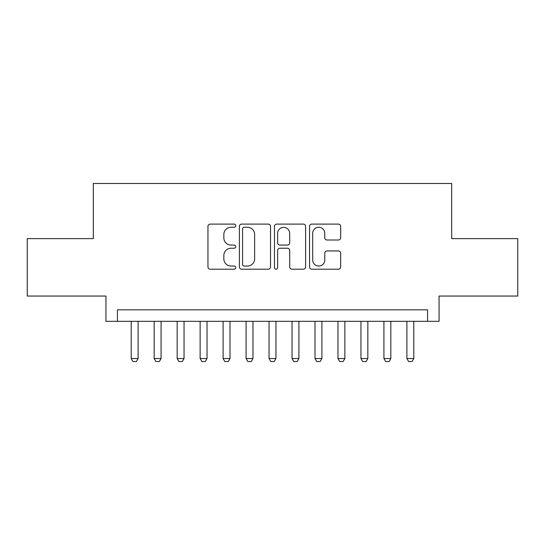 <?xml version="1.0" encoding="UTF-8"?>
<svg xmlns="http://www.w3.org/2000/svg" width="545" height="545" viewBox="0 0 545 545"><rect width="100%" height="100%" fill="white"/><g stroke="black" fill="none" stroke-linecap="round" stroke-linejoin="round"><path stroke-width="0.82" d="M235.74 225.684A1.581 1.581 0 0 0 234.166 224.104L210.207 224.104A2.255 2.255 0 0 0 207.952 226.359L207.952 266.948A2.255 2.255 0 0 0 210.207 269.203L234.166 269.203A1.581 1.581 0 0 0 235.74 267.629A1.581 1.581 0 0 0 234.166 266.049L231.066 266.049A7.214 7.214 0 0 1 223.845 258.834L223.845 255.448A7.214 7.214 0 0 1 231.066 248.234L234.166 248.234A1.581 1.581 0 0 0 235.74 246.653A1.581 1.581 0 0 0 234.166 245.073L231.066 245.073A7.214 7.214 0 0 1 223.845 237.858L223.845 234.479A7.214 7.214 0 0 1 231.066 227.258L234.166 227.258A1.581 1.581 0 0 0 235.74 225.684M338.404 240.004A2.255 2.255 0 0 0 340.659 237.749L340.659 226.359A2.255 2.255 0 0 0 338.404 224.104L311.795 224.104A2.255 2.255 0 0 0 309.54 226.359L309.54 266.948A2.255 2.255 0 0 0 311.795 269.203L338.404 269.203A2.255 2.255 0 0 0 340.659 266.948L340.659 253.193A2.255 2.255 0 0 0 338.404 250.938L327.014 250.938A2.255 2.255 0 0 0 324.759 253.193L324.759 260.013A6.029 6.029 0 0 1 318.73 266.049A6.029 6.029 0 0 1 312.694 260.013L312.694 233.294A6.029 6.029 0 0 1 318.73 227.258A6.029 6.029 0 0 1 324.759 233.294L324.759 237.749A2.255 2.255 0 0 0 327.014 240.004L338.404 240.004M427.573 321.318L439.066 321.318L439.066 296.051L517.75 296.051L517.75 238.615L451.696 238.615L451.696 183.474L93.304 183.474L93.304 238.615L27.25 238.615L27.25 296.051L105.934 296.051L105.934 321.318L427.573 321.318L427.573 309.833L117.427 309.833L117.427 321.318M270.524 226.359A2.255 2.255 0 0 0 268.269 224.104L241.66 224.104A2.255 2.255 0 0 0 239.405 226.359L239.405 266.948A2.255 2.255 0 0 0 241.66 269.203L268.269 269.203A2.255 2.255 0 0 0 270.524 266.948L270.524 226.359M276.731 224.104L303.34 224.104A2.255 2.255 0 0 1 305.595 226.359L305.595 266.948A2.255 2.255 0 0 1 303.34 269.203L291.95 269.203A2.255 2.255 0 0 1 289.695 266.948L289.695 250.489A2.255 2.255 0 0 0 287.44 248.234L279.885 248.234A2.255 2.255 0 0 0 277.63 250.489L277.63 267.629A1.581 1.581 0 0 1 276.049 269.203A1.581 1.581 0 0 1 274.476 267.629L274.476 226.359A2.255 2.255 0 0 1 276.731 224.104M244.14 227.258A1.581 1.581 0 0 0 242.566 228.839L242.566 264.468A1.581 1.581 0 0 0 244.14 266.049L247.41 266.049A7.214 7.214 0 0 0 254.631 258.834L254.631 234.479A7.214 7.214 0 0 0 247.41 227.258L244.14 227.258M289.695 233.403A6.029 6.029 0 0 0 283.666 227.374A6.029 6.029 0 0 0 277.63 233.403L277.63 242.818A2.255 2.255 0 0 0 279.885 245.073L287.44 245.073A2.255 2.255 0 0 0 289.695 242.818L289.695 233.403M131.209 321.318L131.209 358.542L138.103 358.542L138.103 321.318M138.103 358.542L136.379 361.526L132.932 361.526L131.209 358.542M154.18 321.318L154.18 358.542L161.075 358.542L161.075 321.318M161.075 358.542L159.351 361.526L155.904 361.526L154.18 358.542M177.159 321.318L177.159 358.542L184.047 358.542L184.047 321.318M184.047 358.542L182.323 361.526L178.883 361.526L177.159 358.542M200.131 321.318L200.131 358.542L207.025 358.542L207.025 321.318M207.025 358.542L205.302 361.526L201.854 361.526L200.131 358.542M223.103 321.318L223.103 358.542L229.997 358.542L229.997 321.318M229.997 358.542L228.273 361.526L224.826 361.526L223.103 358.542M246.081 321.318L246.081 358.542L252.969 358.542L252.969 321.318M252.969 358.542L251.252 361.526L247.805 361.526L246.081 358.542M269.053 321.318L269.053 358.542L275.947 358.542L275.947 321.318M275.947 358.542L274.224 361.526L270.776 361.526L269.053 358.542M292.031 321.318L292.031 358.542L298.919 358.542L298.919 321.318M298.919 358.542L297.195 361.526L293.748 361.526L292.031 358.542M315.003 321.318L315.003 358.542L321.897 358.542L321.897 321.318M321.897 358.542L320.174 361.526L316.727 361.526L315.003 358.542M337.975 321.318L337.975 358.542L344.869 358.542L344.869 321.318M344.869 358.542L343.146 361.526L339.699 361.526L337.975 358.542M360.954 321.318L360.954 358.542L367.841 358.542L367.841 321.318M367.841 358.542L366.117 361.526L362.677 361.526L360.954 358.542M383.925 321.318L383.925 358.542L390.82 358.542L390.82 321.318M390.82 358.542L389.096 361.526L385.649 361.526L383.925 358.542M406.897 321.318L406.897 358.542L413.791 358.542L413.791 321.318M413.791 358.542L412.068 361.526L408.621 361.526L406.897 358.542"/></g></svg>
